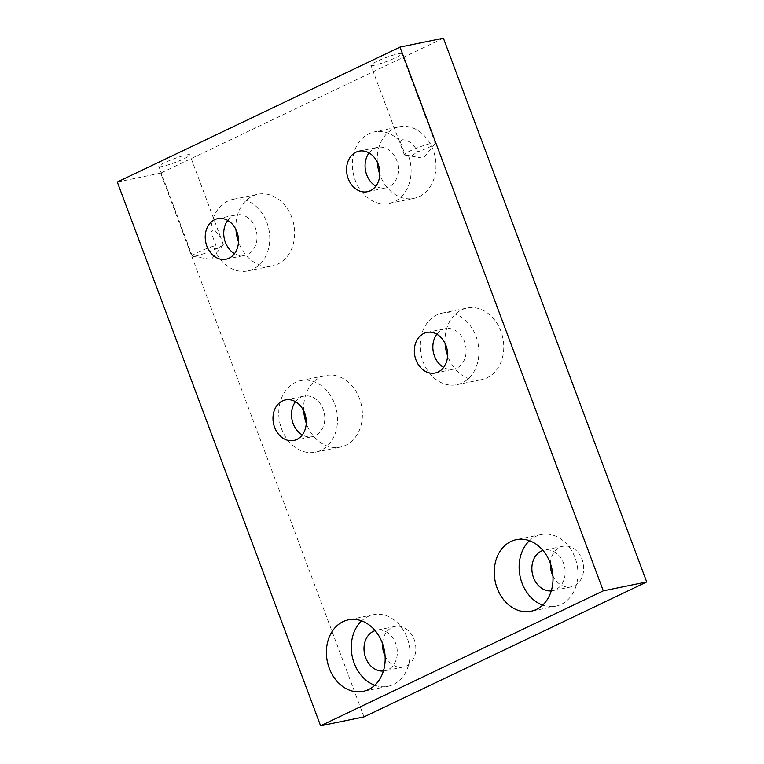 <?xml version="1.0" encoding="UTF-8"?>
<svg xmlns="http://www.w3.org/2000/svg" width="764" height="764" viewBox="0 0 764 764"><rect width="100%" height="100%" fill="white"/><g stroke="black" fill="none" stroke-linecap="round" stroke-linejoin="round"><path stroke-width="0.57" stroke-dasharray="3.82 2.86" d="M217.559 248.434L214.13 248.481L215.983 245.454L210.988 232.084L214.197 229.487L220.662 237.346L223.298 244.642L217.559 248.434M223.298 244.642A16.56 1.948 -20.5 0 1 223.145 244.9A16.56 1.948 -20.5 0 1 211.876 250.726A16.56 1.948 -20.5 0 1 195.785 255.969A16.56 1.948 -20.5 0 1 192.719 256.274A16.56 1.948 -20.5 0 1 192.28 256.026A16.56 1.948 -20.5 0 1 199.948 251.327A16.56 1.948 -20.5 0 1 215.983 245.454M162.321 166.476A16.56 1.948 -20.5 0 1 158.826 166.533A16.56 1.948 -20.5 0 1 168.796 160.841A16.56 1.948 -20.5 0 1 186.349 154.996A16.56 1.948 -20.5 0 1 189.854 154.939A16.56 1.948 -20.5 0 1 179.884 160.631A16.56 1.948 -20.5 0 1 162.321 166.476M400.269 141.722L405.273 155.082A16.56 1.948 -20.5 0 1 404.748 155.054A16.56 1.948 -20.5 0 1 404.309 154.805A16.56 1.948 -20.5 0 1 414.279 149.114A16.56 1.948 -20.5 0 1 431.841 143.269A16.56 1.948 -20.5 0 1 435.337 143.212A16.56 1.948 -20.5 0 1 435.165 143.68A16.56 1.948 -20.5 0 1 417.631 151.874C413.926 144.138 408.778 140.098 402.198 139.736L400.269 141.722A36.538 29.051 78.4 0 0 374.398 131.876L399.276 126.776A36.538 29.051 78.4 0 1 433.112 149.916A36.538 29.051 78.4 0 1 413.945 198.353A36.538 29.051 78.4 0 1 380.109 175.214A36.538 29.051 78.4 0 1 379.842 174.478M374.35 65.255A16.56 1.948 -20.5 0 1 370.855 65.312A16.56 1.948 -20.5 0 1 380.825 59.621A16.56 1.948 -20.5 0 1 398.378 53.776A16.56 1.948 -20.5 0 1 401.874 53.719A16.56 1.948 -20.5 0 1 391.903 59.411A16.56 1.948 -20.5 0 1 374.35 65.255M405.273 155.082L411.882 155.665L417.631 151.874M374.818 685.251A36.538 29.051 -101.6 0 0 387.997 686.301A36.538 29.051 -101.6 0 0 407.164 637.854A36.538 29.051 -101.6 0 0 373.329 614.714A36.538 29.051 -101.6 0 0 361.63 620.865M383.413 671.002A20.704 16.464 -101.6 0 0 384.817 670.792A20.704 16.464 -101.6 0 0 395.685 643.336A20.704 16.464 -101.6 0 0 376.509 630.224A20.704 16.464 -101.6 0 0 375.134 630.586M385.085 656.028A20.704 16.464 -101.6 0 0 403.335 666.991A20.704 16.464 -101.6 0 0 414.203 639.544A20.704 16.464 -101.6 0 0 395.026 626.432A20.704 16.464 -101.6 0 0 382.554 643.689M542.669 605.117A36.538 29.051 -101.6 0 0 555.848 606.167A36.538 29.051 -101.6 0 0 575.025 557.72A36.538 29.051 -101.6 0 0 541.189 534.58A36.538 29.051 -101.6 0 0 529.481 540.731M551.264 590.868A20.704 16.464 -101.6 0 0 552.668 590.658A20.704 16.464 -101.6 0 0 563.536 563.202A20.704 16.464 -101.6 0 0 544.36 550.09A20.704 16.464 -101.6 0 0 542.984 550.452M552.935 575.894A20.704 16.464 -101.6 0 0 571.186 586.857A20.704 16.464 -101.6 0 0 582.053 559.41A20.704 16.464 -101.6 0 0 562.877 546.298A20.704 16.464 -101.6 0 0 550.405 563.555M445.078 343.389A36.538 29.051 78.4 0 1 467.043 308.026A36.538 29.051 78.4 0 1 500.878 331.165A36.538 29.051 78.4 0 1 481.712 379.603A36.538 29.051 78.4 0 1 447.876 356.463A36.538 29.051 78.4 0 1 447.599 355.728M476.001 336.255A36.538 29.051 78.4 0 1 456.824 384.703A36.538 29.051 78.4 0 1 422.989 361.563A36.538 29.051 78.4 0 1 442.165 313.116A36.538 29.051 78.4 0 1 476.001 336.255M436.836 334.202A20.704 16.464 78.4 0 1 445.336 328.635A20.704 16.464 78.4 0 1 464.512 341.737A20.704 16.464 78.4 0 1 453.644 369.193A20.704 16.464 78.4 0 1 443.636 367.417M235.961 229.62A36.538 29.051 78.4 0 1 257.926 194.257A36.538 29.051 78.4 0 1 291.762 217.396A36.538 29.051 78.4 0 1 272.595 265.834A36.538 29.051 78.4 0 1 238.76 242.694A36.538 29.051 78.4 0 1 238.483 241.959M210.988 232.084A36.538 29.051 78.4 0 1 233.039 199.356A36.538 29.051 78.4 0 1 266.875 222.486A36.538 29.051 78.4 0 1 247.708 270.933A36.538 29.051 78.4 0 1 214.13 248.481M227.71 220.433A20.704 16.464 78.4 0 1 236.219 214.865A20.704 16.464 78.4 0 1 255.396 227.978A20.704 16.464 78.4 0 1 244.528 255.424A20.704 16.464 78.4 0 1 234.519 253.648M303.728 410.87A36.538 29.051 78.4 0 1 325.693 375.506A36.538 29.051 78.4 0 1 359.529 398.646A36.538 29.051 78.4 0 1 340.362 447.083A36.538 29.051 78.4 0 1 306.517 423.944A36.538 29.051 78.4 0 1 306.249 423.208M334.642 403.736A36.538 29.051 78.4 0 1 315.475 452.183A36.538 29.051 78.4 0 1 281.639 429.043A36.538 29.051 78.4 0 1 300.806 380.606A36.538 29.051 78.4 0 1 334.642 403.736M295.477 401.683A20.704 16.464 78.4 0 1 303.986 396.115A20.704 16.464 78.4 0 1 323.162 409.227A20.704 16.464 78.4 0 1 312.295 436.674A20.704 16.464 78.4 0 1 302.286 434.897M408.482 155.694A36.538 29.051 78.4 0 1 389.057 203.453A36.538 29.051 78.4 0 1 355.222 180.314A36.538 29.051 78.4 0 1 374.398 131.876M369.069 152.953A20.704 16.464 78.4 0 1 377.569 147.385A20.704 16.464 78.4 0 1 396.745 160.497A20.704 16.464 78.4 0 1 385.877 187.944A20.704 16.464 78.4 0 1 375.869 186.168M363.998 716.909L160.698 173.161L443.406 38.2M160.698 173.161L117.303 182.052M377.311 162.14A36.538 29.051 78.4 0 1 399.276 126.776M223.145 244.9L211.256 259.483L192.719 256.274M192.28 256.026L158.826 166.533M404.309 154.805L370.855 65.312M435.165 143.68L423.285 158.263L404.748 155.054M387.997 686.301L363.11 691.391M403.335 666.991L384.817 670.792M555.848 606.167L530.97 611.257M571.186 586.857L552.668 590.658M456.824 384.703L481.712 379.603M435.127 372.985L453.644 369.193M247.708 270.933L272.595 265.834M226.01 259.216L244.528 255.424M315.475 452.183L340.362 447.083M293.777 440.465L312.295 436.674M389.057 203.453L413.945 198.353M367.36 191.735L385.877 187.944M359.051 151.177L377.569 147.385M285.469 399.906L303.986 396.115M300.806 380.606L325.693 375.506M217.702 218.657L236.219 214.865M233.039 199.356L257.926 194.257M426.818 332.426L445.336 328.635M442.165 313.116L467.043 308.026M562.877 546.298L544.36 550.09M541.189 534.58L516.302 539.68M395.026 626.432L376.509 630.224M373.329 614.714L348.451 619.814M435.337 143.212L401.874 53.719M220.662 237.346L189.854 154.939"/><path stroke-width="1.15" d="M329.274 668.261A36.538 29.051 -101.6 0 0 363.11 691.391A36.538 29.051 -101.6 0 0 382.286 642.954A36.538 29.051 -101.6 0 0 348.451 619.814A36.538 29.051 -101.6 0 0 329.274 668.261M361.63 620.865A36.538 29.051 -101.6 0 0 354.162 663.162A36.538 29.051 -101.6 0 0 374.818 685.251M375.134 630.586A20.704 16.464 -101.6 0 0 365.641 657.68A20.704 16.464 -101.6 0 0 383.413 671.002M382.554 643.689A20.704 16.464 -101.6 0 0 384.158 653.879A20.704 16.464 -101.6 0 0 385.085 656.028M497.135 588.127A36.538 29.051 -101.6 0 0 530.97 611.257A36.538 29.051 -101.6 0 0 550.137 562.82A36.538 29.051 -101.6 0 0 516.302 539.68A36.538 29.051 -101.6 0 0 497.135 588.127M529.481 540.731A36.538 29.051 -101.6 0 0 522.013 583.028A36.538 29.051 -101.6 0 0 542.669 605.117M542.984 550.452A20.704 16.464 -101.6 0 0 533.501 577.546A20.704 16.464 -101.6 0 0 551.264 590.868M550.405 563.555A20.704 16.464 -101.6 0 0 552.019 573.745A20.704 16.464 -101.6 0 0 552.935 575.894M443.636 367.417A20.704 16.464 78.4 0 1 434.477 356.081A20.704 16.464 78.4 0 1 436.836 334.202M445.995 345.538A20.704 16.464 78.4 0 1 435.127 372.985A20.704 16.464 78.4 0 1 415.96 359.873A20.704 16.464 78.4 0 1 426.818 332.426A20.704 16.464 78.4 0 1 445.995 345.538M234.519 253.648A20.704 16.464 78.4 0 1 225.361 242.312A20.704 16.464 78.4 0 1 227.71 220.433M236.878 231.769A20.704 16.464 78.4 0 1 226.01 259.216A20.704 16.464 78.4 0 1 206.843 246.103A20.704 16.464 78.4 0 1 217.702 218.657A20.704 16.464 78.4 0 1 236.878 231.769M302.286 434.897A20.704 16.464 78.4 0 1 293.128 423.562A20.704 16.464 78.4 0 1 295.477 401.683M304.645 413.018A20.704 16.464 78.4 0 1 293.777 440.465A20.704 16.464 78.4 0 1 274.61 427.353A20.704 16.464 78.4 0 1 285.469 399.906A20.704 16.464 78.4 0 1 304.645 413.018M375.869 186.168A20.704 16.464 78.4 0 1 366.71 174.832A20.704 16.464 78.4 0 1 369.069 152.953M378.228 164.289A20.704 16.464 78.4 0 1 367.36 191.735A20.704 16.464 78.4 0 1 348.193 178.623A20.704 16.464 78.4 0 1 359.051 151.177A20.704 16.464 78.4 0 1 378.228 164.289M117.303 182.052L400.002 47.091L603.302 590.839L320.593 725.8L117.303 182.052M603.302 590.839L646.697 581.948L443.406 38.2L400.002 47.091M646.697 581.948L363.998 716.909L320.593 725.8M447.599 355.728A36.538 29.051 78.4 0 1 445.078 343.389M238.483 241.959A36.538 29.051 78.4 0 1 235.961 229.62M306.249 423.208A36.538 29.051 78.4 0 1 303.728 410.87M379.842 174.478A36.538 29.051 78.4 0 1 377.311 162.14"/></g></svg>

